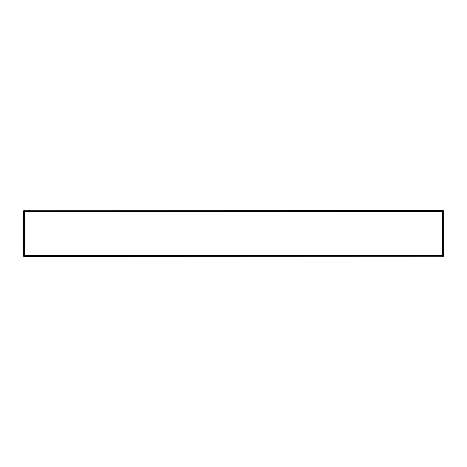 <?xml version="1.0" encoding="UTF-8"?>
<svg xmlns="http://www.w3.org/2000/svg" width="467" height="467" viewBox="0 0 467 467"><rect width="100%" height="100%" fill="white"/><g stroke="black" fill="none" stroke-linecap="round" stroke-linejoin="round"><path stroke-width="0.7" d="M230.891 256.716L224.283 256.716M443.446 210.815L443.65 211.487L442.447 211.487L442.447 255.513L443.65 255.513L443.65 211.487L443.358 210.699L442.588 210.29L442.447 211.487L443.65 211.487L443.65 255.513L442.447 255.513L442.447 211.487L23.35 211.487L23.35 255.513L24.553 255.513L24.553 210.284L23.899 210.477L23.35 211.487L24.553 211.487L24.553 255.513L442.447 255.513L442.447 256.716L443.329 256.336L443.65 255.513L442.447 256.716L442.447 255.513L23.35 255.513L23.513 210.886M23.554 256.185L23.35 255.513L23.642 256.301L24.553 256.716L24.553 255.513L24.553 256.716L442.447 256.716L24.091 256.622M23.951 210.442L24.553 210.284L24.553 211.487L442.447 211.487L442.447 210.284L24.553 210.284L442.909 210.378M443.644 255.63L443.446 256.185M23.35 211.487L23.554 210.815L23.35 211.487M236.109 256.716L240.931 256.716M233.5 256.716C216.244 256.716 216.244 256.716 233.5 256.716L233.5 256.716C250.756 256.716 250.756 256.716 233.5 256.716L220.126 256.716M443.148 210.512L442.856 210.354M23.852 256.488L24.144 256.646M437.474 210.29L436.423 211.463M30.577 211.463L29.374 210.284"/></g></svg>
